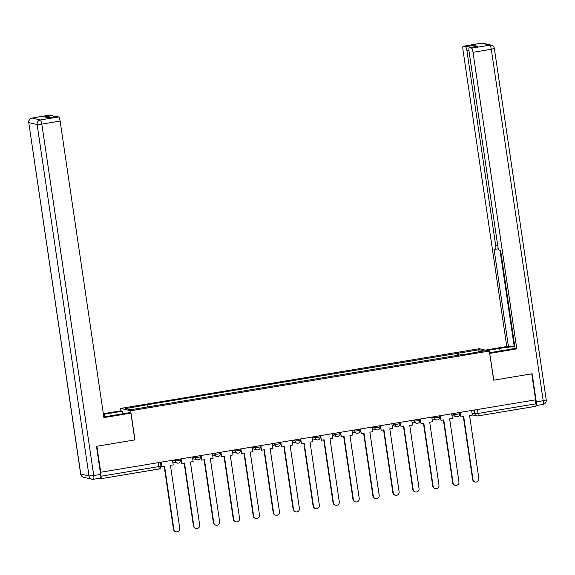 <?xml version="1.0" encoding="UTF-8"?>
<svg xmlns="http://www.w3.org/2000/svg" width="575" height="575" viewBox="0 0 575 575"><rect width="100%" height="100%" fill="white"/><g stroke="black" fill="none" stroke-linecap="round" stroke-linejoin="round"><path stroke-width="0.86" d="M120.987 410.823L120.635 408.415L130.669 410.766L489.361 351.045L493.666 380.176L531.76 373.836L535.598 399.833L100.711 472.24L96.873 446.243L134.967 439.904L130.669 410.766M489.361 351.045L479.327 348.694L120.635 408.415M99.188 478.321L100.819 478.702A2.652 0.553 -99.5 0 0 100.869 478.702A2.652 0.553 -99.5 0 0 101.02 476.222L158.93 466.584L160.964 466.059L160.411 462.3M100.711 472.24L101.02 476.222M535.325 399.877L535.907 403.815A2.652 0.553 80.5 0 1 535.756 406.295A2.652 0.553 80.5 0 1 535.706 406.288L477.89 415.919M458.606 355.415L457.858 353.294L479.334 349.715L484.251 350.865L462.746 354.725M457.858 353.294L146.539 404.857L125.753 408.588L130.662 409.745L462.774 354.444M457.535 355.594L457.168 353.129M147.222 405.016L147.883 406.877M479.334 349.715L478.263 351.864M475.245 481.994L474.864 481.908A3.048 2.968 -76.8 0 1 472.614 479.428L472.995 479.514A3.048 2.968 103.2 0 0 475.245 481.994A3.048 2.968 103.2 0 0 478.874 478.537L469.581 415.567L472.327 415.107L471.644 410.478M460.266 412.376L460.949 416.997L463.702 416.544L472.995 479.514M460.949 416.997L459.907 412.433M459.684 413.504L460.058 413.439M463.342 416.602L472.614 479.428M487.068 350.506L499.682 348.407A14.914 1.272 -8.4 0 1 514.819 346.675M489.613 352.719L506.266 349.945A14.914 1.272 -8.4 0 0 515.035 348.148M536.008 405.576A3.975 0.834 -99.5 0 0 536.065 405.576A3.975 0.834 -99.5 0 0 536.288 401.86L532.141 373.772L493.796 380.154L489.706 353.338M489.835 353.373L516.81 348.881L515.085 348.479L500.617 250.492L499.244 250.168A3.975 0.834 -99.5 0 1 497.785 246.042L469.042 51.376A3.975 0.834 -99.5 0 1 469.265 47.66L477.444 46.302A3.975 0.834 80.5 0 1 477.516 46.302L473.685 45.403A3.975 0.834 80.5 0 1 474.512 46.791M500.006 250.348L514.129 345.999L514.74 346.143M514.129 345.999L508.501 346.933L506.776 346.531L462.983 49.96A3.975 0.834 -99.5 0 1 463.206 46.244A3.975 0.834 -99.5 0 1 463.285 46.244L465.506 46.769L473.685 45.403M485.343 350.103L506.776 346.531M516.81 348.881L473.017 52.311A3.975 0.834 -99.5 0 0 471.558 48.185L469.337 47.667A3.975 0.834 -99.5 0 0 469.265 47.66M468.934 50.564L466.965 50.895L495.707 245.561A3.975 0.834 -99.5 0 1 495.485 249.277A3.975 0.834 -99.5 0 1 495.406 249.27L494.033 248.953L508.501 346.933M466.965 50.895A3.975 0.834 -99.5 0 0 465.506 46.769M103.788 416.803A14.914 1.272 -8.4 0 0 111.011 415.761L129.159 412.735L130.884 413.137L103.91 417.63L60.116 121.059L41.838 124.107L93.739 475.547L100.639 474.397L96.492 446.308L134.838 439.925L130.884 413.137M104.787 416.674L104.427 414.216A14.914 1.272 -8.4 0 0 103.435 414.388M104.427 414.216L122.576 411.197L120.851 410.787L103.335 413.705M122.957 413.77L122.576 411.197M50.241 115.022A3.975 0.834 80.5 0 1 50.312 114.993A3.975 0.834 80.5 0 1 50.384 114.993L52.605 115.517A3.975 0.834 80.5 0 1 53.432 116.897M56.3 116.438A3.975 0.834 80.5 0 1 56.364 116.409A3.975 0.834 80.5 0 1 56.443 116.416L58.664 116.933A3.975 0.834 80.5 0 1 60.116 121.059M52.605 115.517L44.426 116.876L48.257 117.774L56.443 116.416M100.639 474.397A3.975 0.834 80.5 0 1 100.417 478.113A3.975 0.834 80.5 0 1 100.337 478.113M455.299 485.314L454.918 485.228A3.048 2.968 -76.8 0 1 452.676 482.748L453.057 482.835A3.048 2.968 103.2 0 0 455.299 485.314A3.048 2.968 103.2 0 0 458.936 481.857L449.636 418.88L452.388 418.427L451.706 413.799M440.328 415.696L441.011 420.318L443.756 419.865L453.057 482.835M441.011 420.318L439.968 415.754M439.746 416.825L440.119 416.76M443.397 419.923L452.676 482.748M435.361 488.635L434.98 488.549A3.048 2.968 -76.8 0 1 432.731 486.069L433.112 486.155A3.048 2.968 103.2 0 0 435.361 488.635A3.048 2.968 103.2 0 0 438.991 485.178L429.698 422.201L432.443 421.748L431.76 417.119M420.382 419.017L421.065 423.638L423.818 423.186L433.112 486.155M421.065 423.638L420.023 419.074M419.8 420.145L420.174 420.081M423.459 423.243L432.731 486.069M415.416 491.956L415.035 491.869A3.048 2.968 -76.8 0 1 412.793 489.39L413.173 489.476A3.048 2.968 103.2 0 0 415.416 491.956A3.048 2.968 103.2 0 0 419.053 488.498L409.752 425.522L412.505 425.069L411.822 420.44M400.444 422.338L401.127 426.959L403.873 426.506L413.173 489.476M401.127 426.959L400.085 422.395M399.862 423.466L400.229 423.401M403.513 426.564L412.793 489.39M395.478 495.276L395.097 495.183A3.048 2.968 -76.8 0 1 392.847 492.71L393.228 492.797A3.048 2.968 103.2 0 0 395.478 495.276A3.048 2.968 103.2 0 0 399.107 491.819L389.814 428.842L392.56 428.389L391.877 423.761M380.499 425.658L381.182 430.28L383.935 429.827L393.228 492.797M381.182 430.28L380.14 425.716M379.917 426.787L380.291 426.722M383.575 429.884L392.847 492.71M375.533 498.597L375.152 498.503A3.048 2.968 -76.8 0 1 372.909 496.031L373.29 496.117A3.048 2.968 103.2 0 0 375.533 498.597A3.048 2.968 103.2 0 0 379.169 495.14L369.869 432.163L372.622 431.71L371.939 427.081L374.756 427.735L377.904 427.448L379.938 426.923L379.773 425.78M360.561 428.979L361.244 433.6L363.989 433.147L373.29 496.117M361.244 433.6L360.202 429.036M359.979 430.107L360.345 430.043M363.63 433.205L372.909 496.031M355.594 501.918L355.213 501.824A3.048 2.968 -76.8 0 1 352.964 499.352L353.345 499.438A3.048 2.968 103.2 0 0 355.594 501.918A3.048 2.968 103.2 0 0 359.224 498.46L349.931 435.483L352.676 435.031L351.993 430.402L354.818 431.056L357.959 430.768L360 430.244L359.828 429.101M340.616 432.299L341.298 436.921L344.051 436.468L353.345 499.438M341.298 436.921L340.256 432.357M340.033 433.428L340.407 433.363M343.692 436.526L352.964 499.352M335.649 505.238L335.268 505.145A3.048 2.968 -76.8 0 1 333.026 502.672L333.407 502.758A3.048 2.968 103.2 0 0 335.649 505.238A3.048 2.968 103.2 0 0 339.286 501.781L329.985 438.804L332.738 438.351L332.048 433.723L334.873 434.377L338.021 434.089L340.055 433.564L339.89 432.422M320.678 435.62L321.36 440.242L324.106 439.789L333.407 502.758M321.36 440.242L320.318 435.677M320.095 436.748L320.462 436.684M323.747 439.846L333.026 502.672M315.711 508.559L315.33 508.465A3.048 2.968 -76.8 0 1 313.08 505.986L313.461 506.079A3.048 2.968 103.2 0 0 315.711 508.559A3.048 2.968 103.2 0 0 319.341 505.102L310.047 442.125L312.793 441.672L312.11 437.043M300.732 438.941L301.415 443.562L304.161 443.109L313.461 506.079M301.415 443.562L300.373 438.998M300.15 440.069L300.524 440.004M303.808 443.167L313.08 505.986M295.766 511.879L295.385 511.786A3.048 2.968 -76.8 0 1 293.142 509.306L293.523 509.4A3.048 2.968 103.2 0 0 295.766 511.879A3.048 2.968 103.2 0 0 299.402 508.422L290.102 445.445L292.848 444.993L292.165 440.364M280.794 442.261L281.477 446.883L284.223 446.423L293.523 509.4M281.477 446.883L280.435 442.319M280.212 443.39L280.578 443.325M283.863 446.488L293.142 509.306M275.827 515.2L275.447 515.107A3.048 2.968 -76.8 0 1 273.197 512.627L273.578 512.72A3.048 2.968 103.2 0 0 275.827 515.2A3.048 2.968 103.2 0 0 279.457 511.743L270.164 448.766L272.909 448.313L272.227 443.684M260.849 445.582L261.532 450.203L264.277 449.743L273.578 512.72M261.532 450.203L260.489 445.639M260.267 446.71L260.64 446.646M263.925 449.808L273.197 512.627M255.882 518.521L255.501 518.427A3.048 2.968 -76.8 0 1 253.259 515.947L253.64 516.041A3.048 2.968 103.2 0 0 255.882 518.521A3.048 2.968 103.2 0 0 259.519 515.063L250.218 452.087L252.964 451.634L252.281 447.005M240.911 448.902L241.593 453.524L244.339 453.064L253.64 516.041M241.593 453.524L240.551 448.96M240.328 450.031L240.695 449.966M243.98 453.129L253.259 515.947M235.944 521.841L235.563 521.748A3.048 2.968 -76.8 0 1 233.313 519.268L233.694 519.362A3.048 2.968 103.2 0 0 235.944 521.841A3.048 2.968 103.2 0 0 239.574 518.384L230.28 455.407L233.026 454.947L232.343 450.326M220.965 452.223L221.648 456.845L224.394 456.385L233.694 519.362M221.648 456.845L220.606 452.281M220.383 453.352L220.757 453.287M224.042 456.449L233.313 519.268M215.999 525.162L215.618 525.068A3.048 2.968 -76.8 0 1 213.375 522.589L213.756 522.682A3.048 2.968 103.2 0 0 215.999 525.162A3.048 2.968 103.2 0 0 219.636 521.705L210.335 458.728L213.081 458.268L212.398 453.646M201.027 455.544L201.71 460.165L204.456 459.705L213.756 522.682M201.71 460.165L200.668 455.601M200.445 456.672L200.812 456.607M204.096 459.77L213.375 522.589M196.061 528.482L195.68 528.389A3.048 2.968 -76.8 0 1 193.43 525.909L193.811 526.003A3.048 2.968 103.2 0 0 196.061 528.482A3.048 2.968 103.2 0 0 199.69 525.018L190.397 462.048L193.143 461.588L192.46 456.967M181.082 458.864L181.765 463.486L184.51 463.026L193.811 526.003M181.765 463.486L180.722 458.922M180.5 459.993L180.873 459.928M184.158 463.091L193.43 525.909M176.115 531.803L175.734 531.71A3.048 2.968 -76.8 0 1 173.492 529.23L173.873 529.323A3.048 2.968 103.2 0 0 176.115 531.803A3.048 2.968 103.2 0 0 179.752 528.339L170.452 465.369L173.197 464.909L172.514 460.287M161.137 462.185L161.827 466.807L164.572 466.347L173.873 529.323M161.827 466.807L160.784 462.243M160.562 463.313L160.928 463.249M164.213 466.411L173.492 529.23M172.543 460.28L175.339 460.942L178.48 460.647L180.521 460.122L180.349 458.979M192.488 456.96L195.284 457.621L198.425 457.326L200.459 456.802L200.294 455.666M212.427 453.639L215.222 454.3L218.363 454.006L220.405 453.481L220.232 452.345M232.372 450.318L235.168 450.98L238.309 450.685L240.343 450.16L240.178 449.025M252.31 446.998L255.106 447.659L258.247 447.364L260.288 446.847L260.123 445.704M272.255 443.684L275.051 444.338L278.192 444.044L280.226 443.526L280.061 442.383M292.193 440.364L294.989 441.018L298.137 440.73L300.172 440.206L300.006 439.063M312.139 437.043L314.935 437.697L318.076 437.41L320.117 436.885L319.944 435.742M391.906 423.761L394.702 424.415L397.842 424.127L399.884 423.603L399.711 422.46M411.844 420.44L414.647 421.094L417.788 420.807L419.822 420.282L419.657 419.139M431.789 417.119L434.585 417.773L437.726 417.486L439.767 416.961L439.595 415.818M451.727 413.799L454.53 414.453L457.671 414.165L459.705 413.641L459.54 412.498M158.348 462.645L158.93 466.584A2.652 0.553 -99.5 0 1 158.779 469.063A2.652 0.553 -99.5 0 1 158.729 469.056L100.913 478.688M472.032 413.08L474.857 413.748L477.997 413.454L535.907 403.815M474.31 410.04L474.857 413.748A2.652 2.58 -76.8 0 0 476.804 415.897A2.652 2.652 0 0 0 477.847 415.933A2.652 0.553 -99.5 0 0 477.997 413.454L477.415 409.522M175.181 459.842L175.339 460.942A2.652 2.58 103.2 0 0 178.286 463.127M195.119 456.521L195.284 457.621A2.652 2.58 103.2 0 0 198.224 459.806M215.064 453.201L215.222 454.3A2.652 2.58 103.2 0 0 218.169 456.485M235.002 449.88L235.168 450.98A2.652 2.58 103.2 0 0 238.107 453.165M254.948 446.559L255.106 447.659A2.652 2.58 103.2 0 0 258.053 449.844M274.886 443.239L275.051 444.338A2.652 2.58 103.2 0 0 277.991 446.523M294.831 439.918L294.989 441.018A2.652 2.58 103.2 0 0 297.936 443.203M314.769 436.605L314.935 437.697A2.652 2.58 103.2 0 0 317.874 439.882M334.715 433.284L334.873 434.377A2.652 2.58 103.2 0 0 337.82 436.562M354.653 429.963L354.818 431.056A2.652 2.58 103.2 0 0 357.758 433.241M374.598 426.643L374.756 427.735A2.652 2.58 103.2 0 0 377.703 429.92M394.543 423.322L394.702 424.415A2.652 2.58 103.2 0 0 397.641 426.6M414.482 420.002L414.647 421.094A2.652 2.58 103.2 0 0 417.587 423.279M434.427 416.681L434.585 417.773A2.652 2.58 103.2 0 0 437.525 419.958M454.365 413.36L454.53 414.453A2.652 2.58 103.2 0 0 457.47 416.638M472.291 414.841L476.804 415.897A2.652 2.58 -76.8 0 0 477.796 415.933A2.652 0.553 -99.5 0 0 477.847 415.933L535.756 406.295M477.516 46.302L469.337 47.667M471.558 48.185L489.842 45.145L481.562 43.204L463.285 46.244M536.288 401.86L543.195 400.71L491.294 49.263L473.017 52.311M495.707 245.561L497.662 245.23M500.063 350.98L499.682 348.407M489.842 45.145A3.975 0.834 80.5 0 1 491.294 49.263L494.356 48.48A3.975 3.975 0 0 0 491.323 45.188A3.975 3.874 103.2 0 0 489.842 45.145M481.562 43.204A3.975 3.874 -76.8 0 1 483.05 43.254A3.975 3.975 0 0 0 481.491 43.197A3.975 0.834 80.5 0 1 481.562 43.204M481.419 43.226A3.975 0.834 80.5 0 1 481.491 43.197L463.206 46.244M494.356 48.48L546.25 399.927L543.195 400.71A3.975 0.834 80.5 0 1 542.973 404.426A3.975 0.834 80.5 0 1 542.893 404.426M50.384 114.993L32.107 118.04A3.975 0.834 -99.5 0 0 32.028 118.04A3.975 3.975 0 0 0 28.75 122.54L80.744 474.044L89.024 475.978L37.123 124.538L28.851 122.597A3.975 3.874 -76.8 0 1 32.107 118.04L40.387 119.981L58.664 116.933M50.312 114.993L32.028 118.04A3.975 0.834 -99.5 0 0 31.956 118.069M40.387 119.981A3.975 3.874 103.2 0 0 37.123 124.538L41.838 124.107A3.975 0.834 -99.5 0 0 40.387 119.981M83.677 477.272A3.975 3.874 103.2 0 1 80.744 474.044L80.644 473.987A3.975 3.975 0 0 0 83.677 477.272L91.95 479.212A3.975 3.874 -76.8 0 1 89.024 475.978L93.739 475.547A3.975 0.834 -99.5 0 1 93.509 479.262A3.975 0.834 -99.5 0 1 93.438 479.262A3.975 3.874 -76.8 0 1 91.95 479.212A3.975 3.975 0 0 0 93.509 479.262L100.417 478.113M451.957 415.552L456.478 416.609A2.652 2.652 0 0 0 459.705 413.641M432.019 418.873L436.54 419.93A2.652 2.652 0 0 0 439.767 416.961M412.074 422.194L416.595 423.25A2.652 2.652 0 0 0 419.822 420.282M392.136 425.514L396.657 426.571A2.652 2.652 0 0 0 399.884 423.603M372.19 428.828L376.711 429.892A2.652 2.652 0 0 0 379.938 426.923M352.252 432.148L356.773 433.212A2.652 2.652 0 0 0 360 430.244M332.307 435.469L336.828 436.533A2.652 2.652 0 0 0 340.055 433.564M312.369 438.79L316.89 439.853A2.652 2.652 0 0 0 320.117 436.885M292.423 442.11L296.944 443.174A2.652 2.652 0 0 0 300.172 440.206M272.485 445.431L277.006 446.495A2.652 2.652 0 0 0 280.226 443.526M252.54 448.752L257.061 449.815A2.652 2.652 0 0 0 260.288 446.847M232.602 452.072L237.123 453.129A2.652 2.652 0 0 0 240.343 450.16M212.657 455.393L217.178 456.449A2.652 2.652 0 0 0 220.405 453.481M192.718 458.713L197.232 459.77A2.652 2.652 0 0 0 200.459 456.802M172.773 462.034L177.294 463.091A2.652 2.652 0 0 0 180.521 460.122M100.869 478.702L158.779 469.063A2.652 2.652 0 0 0 160.964 466.059M491.323 45.188L483.05 43.254M546.25 399.927A3.975 3.975 0 0 1 542.973 404.426L536.065 405.576M495.485 249.277L498.417 248.788M28.75 122.54L80.644 473.987M56.364 116.409L48.221 117.767"/></g></svg>
